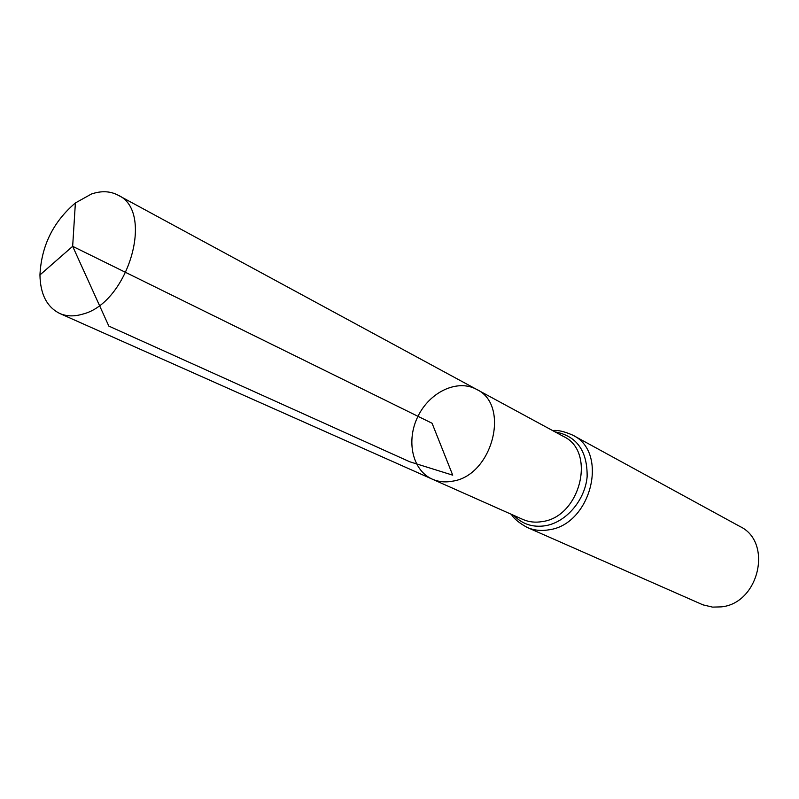 <?xml version="1.0" encoding="UTF-8"?>
<svg xmlns="http://www.w3.org/2000/svg" width="799" height="799" viewBox="0 0 799 799"><rect width="100%" height="100%" fill="white"/><g stroke="black" fill="none" stroke-linecap="round" stroke-linejoin="round"><path stroke-width="1.2" d="M476.494 389.333L563.585 436.514C596.384 451.495 580.434 516.793 542.361 521.567C535.38 522.786 528.858 522.067 522.786 519.4L432.279 479.15C438.571 481.907 445.393 482.576 452.723 481.148C492.713 475.375 510.601 404.763 476.494 389.333C457.388 378.846 429.782 391.929 417.977 416.319C405.852 440.549 412.314 470.411 432.279 479.15C438.571 481.907 445.393 482.576 452.723 481.148C492.713 475.375 510.601 404.763 476.494 389.333L117.922 195.106C110.082 191.021 101.233 190.661 91.396 194.037L75.386 202.956C53.213 221.842 41.398 245.842 39.95 274.946C40.31 294.172 46.881 307.006 59.675 313.438C66.457 316.404 74.047 316.664 82.447 314.187C128.17 303.3 155.096 211.026 117.922 195.106M572.623 435.095C609.158 451.924 591.32 524.643 548.843 529.817C541.113 531.145 533.892 530.346 527.17 527.43L702.95 604.843L712.548 607.11L721.177 606.88C759.07 603.505 773.112 542.032 739.954 526.491L572.623 435.095C564.244 431.42 557.572 429.912 552.608 430.561M75.386 202.956L72.659 246.322L432.079 423.26L452.723 475.165L409.707 461.752L108.834 326.092L72.659 246.322L39.95 274.946M513.867 515.435C522.346 524.244 532.923 527.67 545.607 525.702C566.261 522.137 585.038 500.144 587.135 476.753C587.475 450.906 576.768 435.934 555.005 431.869M527.17 527.43C519.15 523.025 513.887 518.661 511.37 514.326M432.279 479.15L59.675 313.438"/></g></svg>

